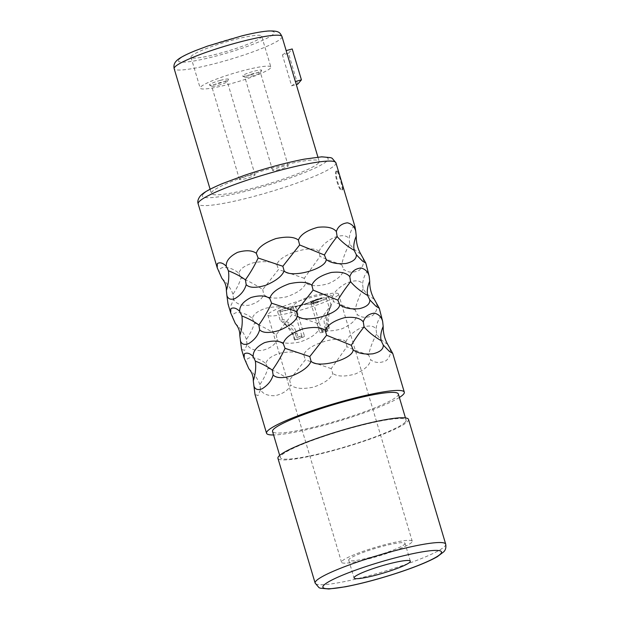 <?xml version="1.0" encoding="UTF-8"?>
<svg xmlns="http://www.w3.org/2000/svg" width="620" height="620" viewBox="0 0 620 620"><rect width="100%" height="100%" fill="white"/><g stroke="black" fill="none" stroke-linecap="round" stroke-linejoin="round"><path stroke-width="0.46" stroke-dasharray="3.1 2.33" d="M336.311 170.957C333.49 172.802 339.504 192.983 341.984 189.976C343.356 188.526 337.342 168.338 336.311 170.957L336.908 170.794C334.087 172.639 340.101 192.82 342.573 189.813C343.953 188.364 337.939 168.183 336.908 170.794M342.573 189.813L341.984 189.976M368.435 271.862L367.001 271.738C364.762 274.621 363.281 278.667 362.56 283.89C360.127 280.194 354.88 279.891 346.82 282.968C339.055 287.145 334.273 291.764 332.467 296.817L333.475 301.568L317.727 323.462L319.277 328.282C317.332 333.63 310.876 338.202 299.925 342.015C288.781 344.201 281.209 343.433 277.202 339.714C275.249 344.767 270.165 348.37 261.95 350.509C254.332 350.85 249.372 348.828 247.054 344.441L244.629 350.401L241.537 349.331M233.058 319.06C231.872 315.448 233.182 313.271 236.979 312.519C243.001 312.627 248.147 314.642 252.425 318.556C253.107 314.317 257.827 310.806 266.585 308.016C277.512 305.954 285.448 306.637 290.4 310.062C291.617 299.971 326.903 288.866 332.467 296.817M363.064 258.532C364.242 263.004 362.948 266.949 359.166 270.359C353.16 273.033 348.022 272.707 343.751 269.367C343.038 274.583 337.962 279.326 328.53 283.611C318.045 286.548 310.473 286.386 305.815 283.123C303.87 288.471 297.414 293.043 286.463 296.856C275.319 299.042 267.747 298.274 263.74 294.554C261.787 299.607 256.703 303.211 248.488 305.35C240.87 305.691 235.91 303.668 233.593 299.282L231.167 305.242L228.075 304.172M381.897 317.022L380.463 316.897C378.223 319.781 376.743 323.826 376.022 329.05C373.589 325.353 368.342 325.05 360.282 328.127C352.524 332.304 347.735 336.923 345.929 341.976L346.937 346.727L331.188 368.621L332.738 373.442C330.793 378.789 324.338 383.362 313.387 387.167C302.242 389.36 294.671 388.593 290.664 384.865C288.711 389.926 283.627 393.529 275.412 395.669C267.801 396.01 262.834 393.987 260.516 389.6L258.091 395.56L254.998 394.49M246.52 364.219C245.342 360.608 246.644 358.43 250.441 357.678C256.463 357.787 261.617 359.801 265.887 363.715C266.569 359.476 271.289 355.965 280.046 353.175C290.974 351.114 298.91 351.796 303.862 355.221C305.079 345.131 340.365 334.025 345.929 341.976M376.526 303.692C377.704 308.163 376.41 312.108 372.628 315.518C366.622 318.192 361.491 317.866 357.213 314.526C356.5 319.742 351.424 324.485 341.992 328.771C331.506 331.708 323.935 331.545 319.277 328.282M399.357 397.482A71.873 9.013 -16.6 0 1 338.001 421.337A71.873 9.013 -16.6 0 1 273.591 434.976M389.988 348.851C391.166 353.322 389.872 357.267 386.09 360.677C380.091 363.351 374.953 363.026 370.683 359.685C369.962 364.901 364.885 369.644 355.454 373.93C344.968 376.867 337.396 376.704 332.738 373.442M354.973 226.703L353.532 226.579C351.3 229.462 349.82 233.508 349.099 238.731C346.665 235.034 341.419 234.732 333.351 237.809C325.593 241.986 320.811 246.605 318.998 251.658L320.005 256.409L304.265 278.303L305.815 283.123M219.588 273.901C218.411 270.289 219.72 268.111 223.518 267.36C229.54 267.468 234.685 269.483 238.963 273.397C239.646 269.158 244.365 265.647 253.123 262.857C264.05 260.795 271.986 261.477 276.931 264.903C278.155 254.812 313.441 243.706 318.998 251.658M360.762 254.029C355.547 250.953 351.865 247.488 349.711 243.652C345.743 250.929 343.077 257.951 341.705 264.724L343.751 269.367M374.224 299.189C369.009 296.112 365.327 292.648 363.173 288.812L362.56 283.89M363.173 288.812C359.205 296.089 356.539 303.11 355.167 309.884L357.213 314.526M317.727 323.462L291.95 314.642L276.195 334.738C269.894 330.382 262.655 326.476 254.471 323.02C253.092 327.972 250.418 333.436 246.435 339.411L247.054 344.441M246.435 339.411C244.264 333.599 240.576 328.298 235.352 323.524M276.195 334.738L277.202 339.714M355.167 309.884C346.991 307.21 339.752 304.443 333.475 301.568M290.4 310.062L291.95 314.642M252.425 318.556L254.471 323.02M304.265 278.303L278.488 269.483L262.725 289.579C256.432 285.223 249.194 281.317 241.01 277.861C239.63 282.813 236.949 288.277 232.973 294.252L233.593 299.282M232.973 294.252C230.803 288.44 227.114 283.138 221.89 278.365M262.725 289.579L263.74 294.554M341.705 264.724C333.529 262.051 326.291 259.284 320.005 256.409M349.711 243.652L349.099 238.731M238.963 273.397L241.01 277.861M276.931 264.903L278.488 269.483M387.686 344.348C382.478 341.271 378.789 337.807 376.642 333.971L376.022 329.05M376.642 333.971C372.667 341.248 370.001 348.269 368.637 355.043L370.683 359.685M331.188 368.621L305.412 359.801L289.656 379.897C283.356 375.542 276.117 371.636 267.933 368.179C266.553 373.132 263.88 378.595 259.896 384.571L260.516 389.6M259.896 384.571C257.734 378.758 254.037 373.457 248.814 368.683M289.656 379.897L290.664 384.865M368.637 355.043C360.453 352.369 353.222 349.603 346.937 346.727M303.862 355.221L305.412 359.801M265.887 363.715L267.933 368.179M398.311 393.956A65.619 8.23 163.4 0 1 397.591 395.824A65.619 8.23 -16.6 0 1 331.685 422.367A65.619 8.23 -16.6 0 1 272.537 431.45M405.379 421.972A65.619 8.23 -16.6 0 1 339.481 448.508A65.619 8.23 -16.6 0 1 280.333 457.599A65.619 8.23 -16.6 0 1 281.054 455.731A65.619 8.23 163.4 0 1 346.96 429.187A65.619 8.23 163.4 0 1 406.108 420.104A65.619 8.23 163.4 0 1 405.379 421.972M408.503 419.391A68.123 8.54 163.4 0 1 407.751 421.329A68.123 8.54 -16.6 0 1 339.341 448.872A68.123 8.54 -16.6 0 1 277.938 458.312M405.023 543.353A29.372 3.681 163.4 0 1 404.697 544.189A29.372 3.681 -16.6 0 1 375.201 556.07A29.372 3.681 -16.6 0 1 348.727 560.139A29.372 3.681 -16.6 0 1 349.052 559.302A29.372 3.681 163.4 0 1 378.549 547.421A29.372 3.681 163.4 0 1 405.023 543.353L410.339 561.178M411.804 542.26A36.874 4.619 -16.6 0 1 374.774 557.171A36.874 4.619 -16.6 0 1 341.535 562.278A36.874 4.619 -16.6 0 1 341.946 561.232A36.874 4.619 163.4 0 1 378.975 546.321A36.874 4.619 163.4 0 1 412.215 541.214A36.874 4.619 163.4 0 1 411.804 542.26M338.117 295.074A36.874 4.619 -16.6 0 1 301.088 309.985A36.874 4.619 -16.6 0 1 267.848 315.092A36.874 4.619 -16.6 0 1 268.251 314.046A36.874 4.619 -16.6 0 1 305.288 299.135A36.874 4.619 -16.6 0 1 338.52 294.027A36.874 4.619 -16.6 0 1 338.117 295.074M270.452 68.091A36.874 4.619 -16.6 0 1 233.415 83.002A36.874 4.619 -16.6 0 1 200.183 88.11A36.874 4.619 -16.6 0 1 200.585 87.064A36.874 4.619 -16.6 0 1 237.615 72.153A36.874 4.619 -16.6 0 1 270.855 67.045A36.874 4.619 -16.6 0 1 270.452 68.091M261.64 36.146A36.874 4.619 163.4 0 1 261.237 37.192A36.874 4.619 -16.6 0 1 224.208 52.103A36.874 4.619 -16.6 0 1 190.968 57.21A36.874 4.619 -16.6 0 1 191.379 56.164A36.874 4.619 163.4 0 1 228.408 41.253A36.874 4.619 163.4 0 1 261.64 36.146L270.855 67.045M318.362 301.676A9.377 1.178 163.4 0 0 328.747 297.383A9.377 1.178 163.4 0 0 321.16 298.437A9.377 1.178 163.4 0 0 310.775 302.738A9.377 1.178 163.4 0 0 318.362 301.676M285.208 310.682A9.377 1.178 163.4 0 0 295.593 306.381A9.377 1.178 163.4 0 0 288.005 307.442A9.377 1.178 163.4 0 0 277.621 311.744A9.377 1.178 163.4 0 0 285.208 310.682M307.117 303.738A13.191 1.651 -16.6 0 0 307.125 303.823A13.191 1.651 -16.6 0 0 317.797 302.335L318.354 301.692A9.44 1.186 -16.6 0 1 310.721 302.754A9.44 1.186 -16.6 0 1 321.168 298.429L321.803 298.019C314.952 299.948 310.263 301.723 307.745 303.327L295.655 306.365A9.44 1.186 -16.6 0 1 295.655 306.365A9.44 1.186 -16.6 0 1 295.089 307.009L307.187 303.978C307.621 304.784 311.178 304.319 317.866 302.576L318.424 301.925L310.791 302.994L313.821 301.134L321.238 298.662L321.803 298.019M295.089 307.009L295.647 306.358L307.675 303.095A13.191 1.651 -16.6 0 1 321.733 297.778M287.633 307.877A6.874 0.86 163.4 0 0 280.023 311.023A6.874 0.86 163.4 0 0 285.58 310.248A6.874 0.86 163.4 0 0 293.198 307.101A6.874 0.86 163.4 0 0 287.633 307.877M320.788 298.871A6.874 0.86 163.4 0 0 313.178 302.025A6.874 0.86 163.4 0 0 318.734 301.25A6.874 0.86 163.4 0 0 326.353 298.096A6.874 0.86 163.4 0 0 320.788 298.871M250.604 74.803A9.998 1.256 163.4 0 0 261.648 70.393A9.998 1.256 163.4 0 0 253.588 71.347A9.998 1.256 163.4 0 0 242.637 76.059A9.998 1.256 163.4 0 0 250.604 74.803M220.433 80.352A9.998 1.256 163.4 0 0 209.483 85.064A9.998 1.256 163.4 0 0 217.45 83.809A9.998 1.256 163.4 0 0 228.493 79.399A9.998 1.256 163.4 0 0 220.433 80.352M251.418 76.26A8.122 1.015 163.4 0 0 260.385 72.68A8.122 1.015 163.4 0 0 260.416 72.54A8.122 1.015 163.4 0 0 253.836 73.454A8.122 1.015 163.4 0 0 244.838 77.182A8.122 1.015 163.4 0 0 244.939 77.283A8.122 1.015 163.4 0 0 251.418 76.26M279.225 169.555A8.122 1.015 -16.6 0 1 272.653 170.469A8.122 1.015 -16.6 0 1 281.651 166.741A8.122 1.015 -16.6 0 1 288.222 165.827A8.122 1.015 -16.6 0 1 279.225 169.555M248.496 175.747A8.122 1.015 -16.6 0 1 255.068 174.832A8.122 1.015 -16.6 0 1 246.07 178.552A8.122 1.015 -16.6 0 1 239.498 179.475A8.122 1.015 -16.6 0 1 248.496 175.747M218.263 85.266A8.122 1.015 163.4 0 0 227.23 81.685A8.122 1.015 163.4 0 0 227.261 81.538A8.122 1.015 163.4 0 0 220.681 82.46A8.122 1.015 163.4 0 0 211.684 86.18A8.122 1.015 163.4 0 0 211.784 86.288A8.122 1.015 163.4 0 0 218.263 85.266M297.693 84.188L288.486 53.289L282.418 54.932L291.625 85.831A56.249 7.053 163.4 0 0 294.826 83.312A56.249 7.053 163.4 0 0 295.446 81.708M318.564 162.936A56.249 7.053 -16.6 0 1 262.074 185.682A56.249 7.053 -16.6 0 1 211.374 193.471A56.249 7.053 -16.6 0 1 211.994 191.875A56.249 7.053 163.4 0 1 268.483 169.12A56.249 7.053 163.4 0 1 319.184 161.332A56.249 7.053 163.4 0 1 318.564 162.936M282.418 54.932A56.249 7.053 163.4 0 0 285.611 52.413A56.249 7.053 163.4 0 0 286.231 50.809A56.249 7.053 163.4 0 0 286.146 50.615M291.625 85.831L296.298 84.568M288.486 53.289L292.214 48.965M327.538 330.971L325.988 325.57L327.585 312.147L329.615 309.039L328.042 323.19L328.445 324.74A18.747 2.348 163.4 0 0 327.701 324.617L326.787 317.308L329.491 308.179L331.258 305.8L323.989 320.555L324.934 327.833L326.081 331.692A18.747 2.348 163.4 0 0 327.538 330.971A6.874 0.86 -16.6 0 1 322.028 331.731A6.874 0.86 -16.6 0 1 329.592 328.592A18.747 2.348 163.4 0 0 328.856 328.476A9.377 1.178 163.4 0 0 319.633 332.444A9.377 1.178 163.4 0 0 326.081 331.692M295.228 340.062L294.082 336.211L290.834 329.553L280.132 320.16L283.875 319.626L293.632 326.314L296.856 332.994A18.747 2.348 163.4 0 0 295.391 333.715L294.887 332.196L286.285 322.121L283.286 321.966L286.417 325.144L292.834 334.575L294.492 339.946A18.747 2.348 163.4 0 0 295.228 340.062A9.377 1.178 163.4 0 0 304.451 336.094A9.377 1.178 163.4 0 0 298.003 336.854A18.747 2.348 163.4 0 0 296.546 337.567A6.874 0.86 -16.6 0 1 302.056 336.807A6.874 0.86 -16.6 0 1 294.492 339.946M327.701 324.617L328.856 328.476M328.445 324.74L329.592 328.592M296.856 332.994L298.003 336.854M295.391 333.715L296.546 337.567M307.125 303.823L295.159 307.241M335.924 162.812A71.873 9.013 -16.6 0 1 335.133 164.858A71.873 9.013 -16.6 0 1 262.958 193.921A71.873 9.013 -16.6 0 1 198.175 203.879M445.703 544.166A68.123 8.54 -16.6 0 1 444.951 546.104A68.123 8.54 -16.6 0 1 376.534 573.655A68.123 8.54 -16.6 0 1 315.138 583.095M178.948 59.543A49.995 6.27 -16.6 0 1 233.771 38.037A49.995 6.27 -16.6 0 1 273.668 33.813A49.995 6.27 -16.6 0 1 218.845 55.319A49.995 6.27 -16.6 0 1 178.948 59.543M281.984 36.549A56.249 7.053 -16.6 0 1 281.364 38.153A56.249 7.053 -16.6 0 1 224.874 60.9A56.249 7.053 -16.6 0 1 174.174 68.688M203.112 194.285A65.619 8.23 -16.6 0 1 275.071 166.059A65.619 8.23 -16.6 0 1 327.445 160.518A65.619 8.23 -16.6 0 1 255.487 188.744A65.619 8.23 -16.6 0 1 203.112 194.285M326.391 327.12A18.747 2.348 -16.6 0 1 324.934 327.833M294.082 336.211A18.747 2.348 -16.6 0 1 293.345 336.094M279.674 455.398L280.333 457.599M405.449 417.903L406.108 420.104M348.727 560.139L354.036 577.964M267.848 315.092L341.535 562.278M190.968 57.21L200.183 88.11M338.52 294.027L412.215 541.214M260.385 72.68L261.648 70.393M244.939 77.283L242.637 76.059M272.653 170.469L244.838 77.182M288.222 165.827L260.416 72.54M255.068 174.832L227.261 81.538M227.23 81.685L228.493 79.399M211.784 86.288L209.483 85.064M239.498 179.475L211.684 86.18M210.11 189.247L211.374 193.471M317.921 157.108L319.184 161.332M328.747 297.383L331.258 305.8M331.251 305.807L329.577 309.163M286.417 325.144L283.053 322.478M310.775 302.738L319.633 332.444M313.178 302.025L322.028 331.731M326.353 298.096L329.615 309.039M295.593 306.381L304.451 336.094M277.621 311.744L280.132 320.16M293.198 307.101L302.056 336.807M280.023 311.023L283.286 321.966"/><path stroke-width="0.93" d="M273.591 434.976A71.873 9.013 -16.6 0 1 266.546 433.24L254.998 394.49L253.286 380.851C253.402 376.317 251.914 372.263 248.814 368.683L244.148 358.089L241.537 349.331L239.824 335.691C239.94 331.158 238.452 327.104 235.352 323.524L230.687 312.929L230.826 308.714C233.469 307.187 236.422 308.078 239.684 311.38L241.893 315.944C248.853 318.703 254.518 321.726 258.881 324.996L259.656 329.832C262.919 333.134 269.46 333.328 279.302 330.406C289.385 326.104 295.484 321.331 297.6 316.076C304.404 323.81 339.69 314.231 339.675 304.653C344.17 308.109 350.719 309.45 359.344 308.667C366.552 306.962 370.047 304.048 369.822 299.917L375.89 306.195L379.285 308.264L374.224 299.189C371.117 293.671 369.613 287.688 369.721 281.232L369.187 276.21C367.962 271.754 365.18 269.01 360.856 267.972C355.097 268.747 351.416 271.661 349.82 276.714C346.727 272.885 340.543 271.475 331.251 272.474C320.587 275.42 314.123 279.667 311.844 285.216C307.613 281.937 300.096 281.449 289.3 283.758C277.853 287.928 271.351 292.826 269.778 298.453C265.562 295.438 259.307 295.128 251.015 297.522C243.218 301.483 239.436 306.102 239.684 311.38M230.687 312.929L228.075 304.172L226.889 295.507C228.113 299.103 230.88 300.088 235.189 298.468C240.932 294.903 244.598 290.307 246.194 284.673C249.449 287.974 255.998 288.168 265.841 285.247C275.923 280.945 282.015 276.171 284.138 270.917C290.943 278.651 326.228 269.072 326.213 259.493C330.708 262.95 337.257 264.291 345.882 263.508C353.09 261.803 356.585 258.889 356.361 254.766L362.429 261.036L365.823 263.113L360.762 254.029C357.655 248.512 356.151 242.529 356.252 236.073C354.028 241.335 353.322 246.078 354.152 250.31L356.361 254.766M244.148 358.089L244.288 353.873C246.931 352.346 249.883 353.229 253.146 356.539L255.355 361.103C262.314 363.863 267.979 366.885 272.343 370.156L273.126 374.992C276.38 378.293 282.929 378.487 292.764 375.565C302.847 371.264 308.946 366.49 311.062 361.235C317.866 368.97 353.152 359.391 353.137 349.812C357.632 353.268 364.188 354.609 372.806 353.826C380.013 352.121 383.509 349.207 383.284 345.077L389.352 351.354L392.747 353.423L387.686 344.348C384.578 338.83 383.075 332.847 383.183 326.391L382.649 321.369C381.424 316.913 378.642 314.17 374.317 313.131C368.559 313.906 364.878 316.82 363.281 321.873C360.189 318.045 354.005 316.634 344.712 317.634C334.048 320.579 327.585 324.826 325.306 330.367C321.075 327.096 313.557 326.608 302.762 328.918C291.315 333.087 284.812 337.978 283.239 343.612C279.023 340.597 272.769 340.287 264.484 342.682C256.68 346.642 252.898 351.261 253.146 356.539M392.747 353.423L404.302 392.173A71.873 9.013 163.4 0 1 403.512 394.219A71.873 9.013 -16.6 0 1 399.357 397.482M266.546 433.24A71.873 9.013 -16.6 0 1 267.336 431.195A71.873 9.013 163.4 0 1 339.52 402.124A71.873 9.013 163.4 0 1 404.302 392.173M226.889 295.507L226.362 290.532C226.478 285.998 224.983 281.945 221.89 278.365L217.217 267.77L217.364 263.554C220.007 262.028 222.96 262.919 226.222 266.22L228.431 270.785C235.391 273.544 241.056 276.567 245.419 279.837L246.194 284.673M369.187 276.21L365.823 263.113M240.351 340.667C241.575 344.263 244.342 345.247 248.651 343.627C254.394 340.062 258.06 335.466 259.656 329.832M382.649 321.369L379.285 308.264M253.812 385.826C255.037 389.422 257.804 390.406 262.113 388.787C267.856 385.221 271.529 380.626 273.126 374.992M217.217 267.77L198.175 203.879A71.873 9.013 -16.6 0 1 198.966 201.833A71.873 9.013 -16.6 0 1 271.142 172.763A71.873 9.013 -16.6 0 1 335.924 162.812L354.973 226.703L355.725 231.051C354.501 226.595 351.718 223.851 347.394 222.812C341.635 223.588 337.954 226.501 336.35 231.554C333.265 227.726 327.073 226.315 317.789 227.315C307.125 230.26 300.661 234.507 298.383 240.056C294.151 236.778 286.634 236.29 275.838 238.599C264.391 242.769 257.889 247.667 256.316 253.293C252.1 250.279 245.846 249.969 237.553 252.363C229.756 256.331 225.975 260.942 226.222 266.22M258.881 324.996C264.066 317.618 268.305 310.349 271.599 303.18L296.321 311.418L313.115 290.113L337.861 300.142C341.163 294.454 345.41 288.315 350.594 281.728C354.966 286.82 360.638 291.4 367.613 295.469L369.822 299.917M367.613 295.469C366.784 291.237 367.49 286.494 369.721 281.232M337.861 300.142L339.675 304.653M296.321 311.418L297.6 316.076M239.824 335.691C242.04 328.724 242.73 322.144 241.893 315.944M269.778 298.453L271.599 303.18M311.844 285.216L313.115 290.113M349.82 276.714L350.594 281.728M226.362 290.532C228.578 283.565 229.268 276.985 228.431 270.785M355.725 231.051L356.252 236.073M336.35 231.554L337.133 236.569C341.504 241.661 347.177 246.241 354.152 250.31M245.419 279.837C250.604 272.459 254.843 265.19 258.137 258.021L282.86 266.259L299.654 244.954L324.399 254.983L326.213 259.493M324.399 254.983C327.701 249.294 331.948 243.156 337.133 236.569M282.86 266.259L284.138 270.917M256.316 253.293L258.137 258.021M298.383 240.056L299.654 244.954M272.343 370.156C277.528 362.778 281.767 355.508 285.06 348.339L309.791 356.578L326.585 335.273L351.323 345.294C354.625 339.613 358.872 333.475 364.064 326.887C368.427 331.979 374.1 336.559 381.075 340.628L383.284 345.077M381.075 340.628C380.246 336.397 380.951 331.654 383.183 326.391M351.323 345.294L353.137 349.812M309.791 356.578L311.062 361.235M253.286 380.851C255.502 373.883 256.192 367.303 255.355 361.103M283.239 343.612L285.06 348.339M325.306 330.367L326.585 335.273M363.281 321.873L364.064 326.887M279.674 455.398L272.537 431.45A65.619 8.23 -16.6 0 1 273.257 429.582A65.619 8.23 163.4 0 1 339.163 403.046A65.619 8.23 163.4 0 1 398.311 393.956L405.449 417.903M277.938 458.312A68.123 8.54 -16.6 0 1 278.682 456.374A68.123 8.54 163.4 0 1 347.099 428.823A68.123 8.54 163.4 0 1 408.503 419.391L445.703 544.166A68.123 8.54 -16.6 0 0 384.299 553.606A68.123 8.54 -16.6 0 0 315.882 581.157A68.123 8.54 -16.6 0 0 315.138 583.095L277.938 458.312M410.014 562.014A29.372 3.681 -16.6 0 1 380.517 573.895A29.372 3.681 -16.6 0 1 354.036 577.964A29.372 3.681 -16.6 0 1 354.361 577.127A29.372 3.681 163.4 0 1 383.865 565.246A29.372 3.681 163.4 0 1 410.339 561.178A29.372 3.681 163.4 0 1 410.014 562.014M296.298 84.568L297.693 84.188L301.428 79.864L292.214 48.965L286.146 50.615L295.36 81.515L301.428 79.864M317.921 157.108L295.446 81.708A56.249 7.053 163.4 0 0 295.36 81.515M440.805 553.66A61.868 7.758 -16.6 0 1 372.953 580.266A61.868 7.758 -16.6 0 1 323.578 585.489A61.868 7.758 -16.6 0 1 391.422 558.876A61.868 7.758 -16.6 0 1 440.805 553.66M281.984 36.549C279.845 32.659 279.566 30.667 268.406 31C261.787 31.519 252.976 33.139 241.955 35.859L207.584 46.089L195.695 50.538C184.675 54.986 178.111 58.613 175.987 61.395C174.135 63.449 173.538 65.883 174.174 68.688A56.249 7.053 -16.6 0 1 174.793 67.092A56.249 7.053 -16.6 0 1 231.283 44.338A56.249 7.053 -16.6 0 1 281.984 36.549L286.169 50.608M445.703 544.166C446.237 547.468 445.594 550.01 443.757 551.8L437.325 556.698C429.234 561.302 417.074 566.347 400.861 571.834C380.851 578.514 362.359 583.497 345.371 586.791L328.84 589L320.238 588.186L319.013 587.659L315.138 583.095M174.174 68.688L210.11 189.247M198.175 203.879C197.338 201.639 197.997 199.059 200.151 196.137C203.058 192.789 208.746 189.433 222.2 183.683L244.544 175.321C266.034 168.097 285.952 162.711 304.296 159.154L321.764 156.814L330.832 157.681L332.134 158.263L335.924 162.812"/></g></svg>
